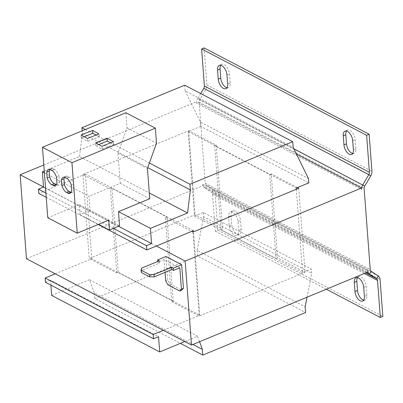 <?xml version="1.0" encoding="UTF-8"?>
<svg xmlns="http://www.w3.org/2000/svg" width="403" height="403" viewBox="0 0 403 403"><rect width="100%" height="100%" fill="white"/><g stroke="black" fill="none" stroke-linecap="round" stroke-linejoin="round"><path stroke-width="0.3" stroke-dasharray="2.02 1.51" d="M232.763 212.28A7.682 4.03 -112.5 0 0 230.34 212.013A7.682 4.03 -112.5 0 0 228.566 216.648L229.247 225.756A7.682 4.03 -112.5 0 0 232.133 233.01A7.682 4.03 -112.5 0 0 236.904 235.322A7.682 4.03 -112.5 0 0 238.677 230.687L237.992 221.579A7.682 4.03 -112.5 0 0 232.763 212.28M235.287 211.237A7.682 4.03 -112.5 0 0 232.858 210.971A7.682 4.03 -112.5 0 0 231.085 215.605L231.77 224.713A7.682 4.03 -112.5 0 0 234.652 231.967A7.682 4.03 -112.5 0 0 239.422 234.279A7.682 4.03 -112.5 0 0 241.196 229.645L240.51 220.537A7.682 4.03 -112.5 0 0 235.287 211.237M363.718 300.144A7.682 4.03 -112.5 0 0 365.148 300.039A7.682 4.03 -112.5 0 0 366.926 295.404L366.241 286.296A7.682 4.03 -112.5 0 0 361.012 276.997A7.682 4.03 -112.5 0 0 358.584 276.73A7.682 4.03 -112.5 0 0 357.496 277.672M226.965 87.748A7.682 4.03 -112.5 0 0 228.395 87.647A7.682 4.03 -112.5 0 0 230.173 83.013L229.488 73.9A7.682 4.03 -112.5 0 0 224.259 64.601A7.682 4.03 -112.5 0 0 221.831 64.339A7.682 4.03 -112.5 0 0 220.748 65.276M352.69 153.508A7.682 4.03 -112.5 0 0 354.126 153.407A7.682 4.03 -112.5 0 0 355.899 148.772L355.214 139.665A7.682 4.03 -112.5 0 0 349.985 130.365A7.682 4.03 -112.5 0 0 347.557 130.098A7.682 4.03 -112.5 0 0 346.474 131.04M171.749 301.686L199.248 316.073L305.051 272.257L277.546 257.87L276.035 258.494L269.723 174.504L214.718 145.735L221.03 229.725L222.542 229.1L195.042 214.713L89.239 258.53L116.739 272.917L118.25 272.292L111.938 188.297L166.943 217.066L173.26 301.061L171.749 301.686L165.431 217.696L191.637 231.403M192.931 232.078L199.248 316.073M214.718 145.735L216.23 145.105L188.725 130.723L82.922 174.539L110.427 188.921L116.739 272.917M43.806 164.963L196.488 101.732L196.599 103.153L361.612 189.465M82.922 174.539L89.239 258.53M26.467 258.751L202.805 185.723L367.823 272.035M44.406 172.922L89.018 196.256L90.076 210.29L119.545 225.705M45.549 188.151L118.341 226.224M149.725 198.729L120.255 183.32L89.018 196.256M44.265 171.063L79.532 156.46L149.286 192.946M85.33 129.524L149.377 163.024M79.532 156.46L82.333 133.428L82.141 130.844M82.333 133.428L147.725 167.628M184.685 85.169L185.113 90.861L293.157 147.372M185.113 90.861L200.447 122.089L308.497 178.605M200.447 122.089L200.77 126.361L308.814 182.871M200.77 126.361L188.176 131.574L296.22 188.09M276.035 258.494L221.03 229.725M296.311 189.269L302.577 272.655L311.398 269.002L311.715 273.269L307.031 297.213M188.176 131.574L194.533 216.139L302.577 272.655M194.533 216.139L203.349 212.487L311.398 269.002M203.349 212.487L203.671 216.759L311.715 273.269M203.671 216.759L197.102 250.308L305.147 306.819M197.102 250.308L197.53 256.001L305.575 312.511M197.53 256.001L94.75 298.568L180.398 343.361M94.75 298.568L94.322 292.87L192.946 344.454M199.561 341.719L197.561 336.258L184.77 341.553M94.322 292.87L89.511 279.742L197.561 336.258M89.511 279.742L51.655 295.419M50.879 285.102L50.511 280.191L158.555 336.701M50.511 280.191L45.474 282.276M163.311 330.329L199.797 315.217L193.531 231.831M55.261 273.818L91.753 258.706L199.797 315.217M118.25 272.292L173.26 301.061M91.753 258.706L85.396 174.141L193.44 230.652M46.244 197.339L98.156 224.491M85.396 174.141L38.794 193.44M45.922 193.067L113.414 228.37M110.427 188.921L111.938 188.297M166.943 217.066L165.431 217.696M216.23 145.105L222.542 229.1M297.439 187.586L271.234 173.879L277.546 257.87M271.234 173.879L269.723 174.504M296.412 153.991L196.488 101.732M366.629 272.529L204.477 187.717L211.64 192.443A3.204 2.312 117.6 0 1 212.532 194.15L215.313 231.186L217.832 230.143L215.051 193.108A6.403 4.619 117.6 0 0 213.273 189.692L206.104 184.967L204.477 187.717A6.403 4.619 -62.4 0 1 202.699 184.302L202.805 185.723M202.699 184.302L367.712 270.609M188.725 130.723L195.042 214.713M298.734 188.261L305.051 272.257M204.135 47.922L206.915 84.957A6.403 4.619 117.6 0 1 205.742 89.592L199.702 99.793A3.204 2.312 -62.4 0 0 199.117 102.11L205.218 183.259L370.231 269.567M371.123 271.274L206.104 184.967A3.204 2.312 -62.4 0 1 205.218 183.259M215.313 231.186L326.294 289.233M217.832 230.143L382.85 316.456M196.599 103.153A6.403 4.619 -62.4 0 1 197.767 98.518L293.842 148.767M200.714 93.551L197.767 98.518L199.702 99.793L364.72 186.105M90.076 210.29L80.016 214.663L98.518 224.34M125.892 112.724L127.031 127.816L117.978 152.994L120.255 183.32M117.978 152.994L147.443 168.404M80.016 214.663L79.265 204.699L47.776 217.741M127.031 127.816L156.495 143.226M79.265 204.699L108.729 220.114M156.369 246.006L43.499 186.972M167.89 284.83L169.905 283.999L167.729 280.12L165.714 280.956M165.95 256.489L167.729 280.12M169.905 283.999L181.693 290.16M141.292 272.458L141.846 270.388L159.477 263.083L157.81 262.212L164.107 259.603L179.824 267.824M164.107 259.603L165.064 272.368M157.749 261.451L157.81 262.212M159.477 263.083L159.306 260.806M141.846 270.388L141.675 268.111M54.118 183.733A8.644 4.534 -112.5 0 0 54.183 183.783L51.665 184.826M56.249 184.7A8.644 4.534 -112.5 0 0 57.659 184.549A8.644 4.534 -112.5 0 0 59.483 182.03L56.964 183.078M59.483 182.03L59.045 176.227L56.526 177.27M59.045 176.227A8.644 4.534 -112.5 0 0 54.526 169.336L52.007 170.378M54.526 169.336A1.602 0.841 67.5 0 1 54.324 169.497A1.602 0.841 67.5 0 1 53.04 168.56L50.521 169.603M53.04 168.56A8.644 4.534 -112.5 0 0 51.045 168.575A8.644 4.534 -112.5 0 0 49.942 169.467M68.848 191.44A8.644 4.534 -112.5 0 0 68.918 191.49L66.399 192.533M70.983 192.402A8.644 4.534 -112.5 0 0 72.394 192.251A8.644 4.534 -112.5 0 0 74.217 189.737L71.699 190.78M74.217 189.737L73.779 183.929L71.26 184.977M73.779 183.929A8.644 4.534 -112.5 0 0 69.261 177.043L66.742 178.086M69.261 177.043A1.602 0.841 67.5 0 1 69.059 177.204A1.602 0.841 67.5 0 1 67.769 176.267L65.251 177.31M67.769 176.267A8.644 4.534 -112.5 0 0 65.78 176.277A8.644 4.534 -112.5 0 0 64.671 177.169M98.73 144.551L95.833 145.73L102.226 149.155L113.706 144.491L110.593 142.823M113.706 144.491L113.49 141.644M95.833 145.73L95.617 142.884M102.226 149.155L102.014 146.309M84.197 136.763L81.295 137.942L87.693 141.367L99.168 136.703L96.055 135.035M99.168 136.703L98.957 133.856M81.295 137.942L81.084 135.096M87.693 141.367L87.476 138.521M228.566 216.648L231.085 215.605M199.117 102.11L364.131 188.423M378.286 276.005L213.273 189.692L211.64 192.443L365.581 272.962M215.051 193.108L380.064 279.42M212.532 194.15L364.257 273.511M203.812 88.317L370.76 175.904M206.915 84.957L371.934 171.265M355.899 148.772L353.381 149.815M352.696 140.707L355.214 139.665M230.173 83.013L227.655 84.056M226.97 74.948L229.488 73.9M366.926 295.404L364.408 296.452M363.723 287.339L366.241 286.296M241.196 229.645L238.677 230.687M237.992 221.579L240.51 220.537M229.247 225.756L231.77 224.713M232.858 210.971L230.34 212.013M358.584 276.73L356.066 277.773M221.831 64.339L219.313 65.382M347.557 130.098L345.039 131.141M57.659 184.549L55.14 185.592M54.324 169.497L52.073 170.429M51.045 168.575L48.526 169.618M72.394 192.251L69.875 193.294M69.059 177.204L66.807 178.136M65.78 176.277L63.261 177.325M354.126 153.407L351.607 154.45M228.395 87.647L225.876 88.69M365.148 300.039L362.629 301.081M239.422 234.279L236.904 235.322"/><path stroke-width="0.6" d="M358.494 278.04A7.682 4.03 -112.5 0 0 356.066 277.773A7.682 4.03 -112.5 0 0 354.292 282.407L354.978 291.515A7.682 4.03 -112.5 0 0 357.859 298.769A7.682 4.03 -112.5 0 0 362.629 301.081A7.682 4.03 -112.5 0 0 364.408 296.452L363.723 287.339A7.682 4.03 -112.5 0 0 358.494 278.04M357.496 277.672A7.682 4.03 -112.5 0 0 356.811 281.365L357.496 290.472A7.682 4.03 -112.5 0 0 363.718 300.144M221.741 65.649A7.682 4.03 -112.5 0 0 219.313 65.382A7.682 4.03 -112.5 0 0 217.539 70.011L218.225 79.124A7.682 4.03 -112.5 0 0 221.106 86.378A7.682 4.03 -112.5 0 0 225.876 88.69A7.682 4.03 -112.5 0 0 227.655 84.056L226.97 74.948A7.682 4.03 -112.5 0 0 221.741 65.649M220.748 65.276A7.682 4.03 -112.5 0 0 220.058 68.968L220.743 78.081A7.682 4.03 -112.5 0 0 226.965 87.748M347.467 131.408A7.682 4.03 -112.5 0 0 345.039 131.141A7.682 4.03 -112.5 0 0 343.265 135.776L343.95 144.884A7.682 4.03 -112.5 0 0 346.832 152.138A7.682 4.03 -112.5 0 0 351.607 154.45A7.682 4.03 -112.5 0 0 353.381 149.815L352.696 140.707A7.682 4.03 -112.5 0 0 347.467 131.408M346.474 131.04A7.682 4.03 -112.5 0 0 345.784 134.733L346.469 143.841A7.682 4.03 -112.5 0 0 352.69 153.508M66.601 192.372L69.12 191.329A1.602 0.841 67.5 0 1 69.623 191.385A1.602 0.841 67.5 0 1 70.404 192.266L67.885 193.309A8.644 4.534 -112.5 0 0 69.875 193.294A8.644 4.534 -112.5 0 0 71.699 190.78L71.26 184.977A8.644 4.534 -112.5 0 0 66.742 178.086A1.602 0.841 67.5 0 1 66.54 178.247A1.602 0.841 67.5 0 1 65.251 177.31A8.644 4.534 -112.5 0 0 63.261 177.325A8.644 4.534 -112.5 0 0 61.437 179.839L61.876 185.642A8.644 4.534 -112.5 0 0 66.399 192.533A1.602 0.841 67.5 0 1 66.601 192.372A1.602 0.841 67.5 0 1 67.105 192.427A1.602 0.841 67.5 0 1 67.885 193.309M51.866 184.665L54.385 183.622A1.602 0.841 67.5 0 1 54.889 183.677A1.602 0.841 67.5 0 1 55.669 184.559L53.151 185.602A8.644 4.534 -112.5 0 0 55.14 185.592A8.644 4.534 -112.5 0 0 56.964 183.078L56.526 177.27A8.644 4.534 -112.5 0 0 52.007 170.378A1.602 0.841 67.5 0 1 51.806 170.54A1.602 0.841 67.5 0 1 50.521 169.603A8.644 4.534 -112.5 0 0 48.526 169.618A8.644 4.534 -112.5 0 0 46.708 172.131L47.141 177.94A8.644 4.534 -112.5 0 0 51.665 184.826A1.602 0.841 67.5 0 1 51.866 184.665A1.602 0.841 67.5 0 1 52.37 184.72A1.602 0.841 67.5 0 1 53.151 185.602M191.637 231.403L192.931 232.078L298.734 188.261L297.439 187.586M43.499 186.972L20.15 174.761L26.467 258.751L191.48 345.064L185.168 261.068L361.506 188.04L296.412 153.991M365.581 272.962L376.659 278.755L369.491 274.025A6.403 4.619 117.6 0 1 367.712 270.609L367.823 272.035L191.48 345.064M46.244 197.339L38.794 193.44L38.471 189.173L43.509 187.083L42.365 171.854L44.406 172.922M43.509 187.083L45.549 188.151M118.341 226.224L151.553 243.598L150.41 228.365L187.576 212.97L190.382 189.939L189.954 184.247L292.729 141.68L293.157 147.372L308.497 178.605L308.814 182.871L296.22 188.09L296.311 189.269M118.487 211.666L119.545 225.705L109.48 230.078L108.729 220.114L77.245 233.151L71.946 162.681L155.362 128.139L156.495 143.226L147.443 168.404L149.725 198.729L118.487 211.666L150.41 228.365M149.286 192.946L187.576 212.97M42.365 171.854L44.265 171.063M82.141 130.844L81.905 127.731L85.33 129.524M149.377 163.024L189.954 184.247M147.725 167.628L190.382 189.939M81.905 127.731L184.685 85.169L292.729 141.68M307.031 297.213L305.147 306.819L305.575 312.511L202.795 355.078L202.366 349.386L199.561 341.719M180.398 343.361L202.795 355.078M192.946 344.454L202.366 349.386M184.77 341.553L159.699 351.935L158.555 336.701L153.518 338.787L153.195 334.515L163.311 330.329M50.879 285.102L51.655 295.419L159.699 351.935M153.195 334.515L45.151 278.005L45.474 282.276L153.518 338.787M45.151 278.005L55.261 273.818M193.531 231.831L193.44 230.652L146.838 249.956L146.516 245.684L151.553 243.598M98.156 224.491L146.838 249.956M38.471 189.173L45.922 193.067M113.414 228.37L146.516 245.684M361.506 188.04L361.612 189.465A6.403 4.619 117.6 0 1 362.786 184.826L368.826 174.63L370.76 175.904L364.72 186.105A3.204 2.312 117.6 0 0 364.131 188.423L370.231 269.567A3.204 2.312 117.6 0 0 371.123 271.274L378.286 276.005A6.403 4.619 -62.4 0 1 380.064 279.42L382.85 316.456L380.331 317.499L377.546 280.463A3.204 2.312 -62.4 0 0 376.659 278.755L378.286 276.005M326.294 289.233L380.331 317.499M370.76 175.904A6.403 4.619 -62.4 0 0 371.934 171.265L369.148 134.234L366.629 135.277L201.611 48.965L204.397 86A3.204 2.312 117.6 0 1 203.812 88.317L200.714 93.551M204.397 86L369.415 172.313A3.204 2.312 -62.4 0 1 368.826 174.63L203.812 88.317M369.148 134.234L204.135 47.922L201.611 48.965M369.415 172.313L366.629 135.277M98.518 224.34L109.48 230.078M77.245 233.151L47.776 217.741L42.476 147.271L125.892 112.724L155.362 128.139M92.559 130.426L81.084 135.096L87.476 138.521L98.957 133.856L92.559 130.426L92.776 133.277L84.197 136.763M107.097 138.214L95.617 142.884L102.014 146.309L113.49 141.644L107.097 138.214L107.309 141.065L98.73 144.551M42.476 147.271L71.946 162.681M185.168 261.068L156.369 246.006M141.121 270.181L141.292 272.458L149.735 276.876L149.563 274.599L141.121 270.181L141.675 268.111L159.306 260.806L157.638 259.935L165.95 256.489L181.667 264.711L183.441 288.341L181.693 290.16L179.678 290.996L181.426 289.178L183.441 288.341M20.15 174.761L43.806 164.963M149.563 274.599L154.047 274.584L154.218 276.861L171.854 269.557L173.522 270.428L179.824 267.824L181.426 289.178M154.218 276.861L149.735 276.876M173.522 270.428L173.35 268.151L171.683 267.28L154.047 274.584M173.35 268.151L181.667 264.711M165.064 272.368L165.714 280.956L167.89 284.83L179.678 290.996M157.638 259.935L157.749 261.451M171.854 269.557L171.683 267.28M49.942 169.467A8.644 4.534 -112.5 0 0 49.226 171.089L49.66 176.897L47.141 177.94M49.66 176.897A8.644 4.534 -112.5 0 0 54.118 183.733M55.669 184.559A8.644 4.534 -112.5 0 0 56.249 184.7M49.226 171.089L46.708 172.131M64.671 177.169A8.644 4.534 -112.5 0 0 63.956 178.796L64.394 184.599L61.876 185.642M64.394 184.599A8.644 4.534 -112.5 0 0 68.848 191.44M70.404 192.266A8.644 4.534 -112.5 0 0 70.983 192.402M63.956 178.796L61.437 179.839M110.593 142.823L107.309 141.065M96.055 135.035L92.776 133.277M354.292 282.407L356.811 281.365M217.539 70.011L220.058 68.968M343.265 135.776L345.784 134.733M366.629 272.529L369.491 274.025L371.123 271.274M364.257 273.511L377.546 280.463M293.842 148.767L364.72 186.105M343.95 144.884L346.469 143.841M218.225 79.124L220.743 78.081M354.978 291.515L357.496 290.472M52.073 170.429L51.806 170.54M66.807 178.136L66.54 178.247"/></g></svg>
